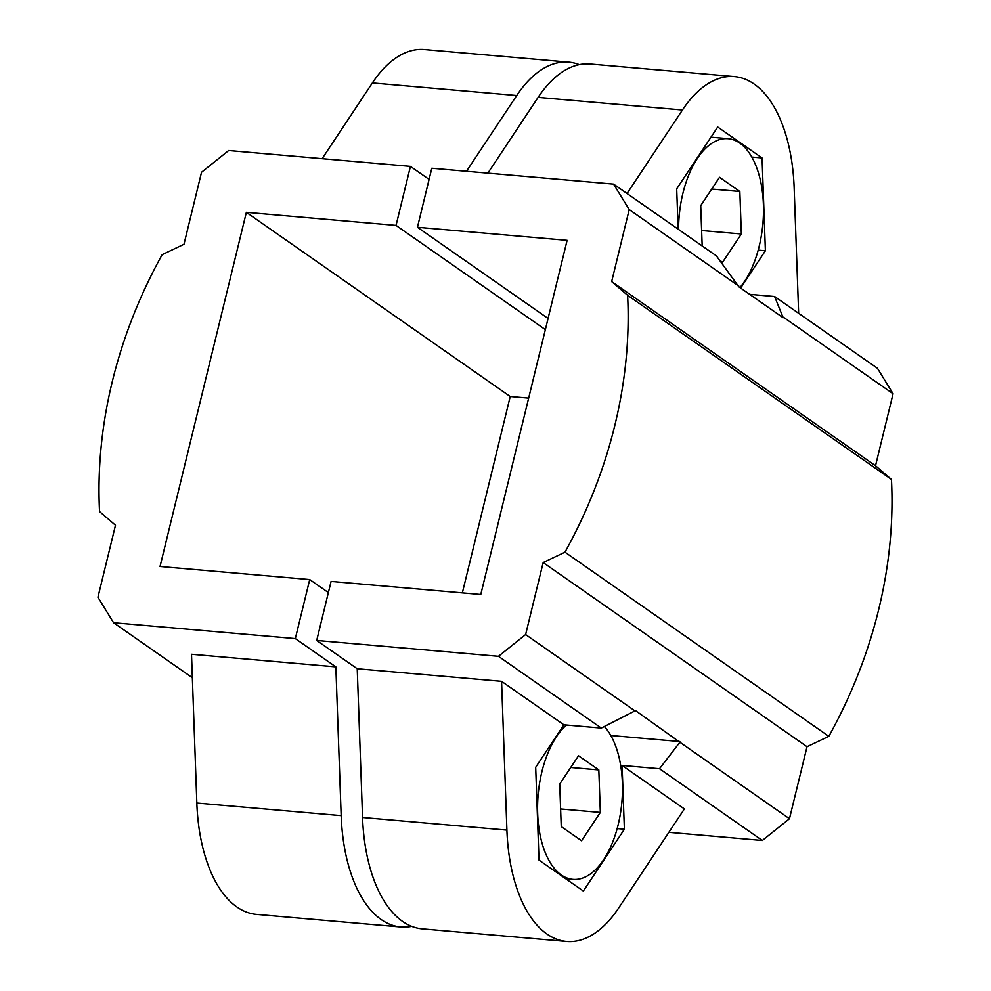 <?xml version="1.0" encoding="UTF-8"?>
<svg xmlns="http://www.w3.org/2000/svg" width="991" height="991" viewBox="0 0 991 991"><rect width="100%" height="100%" fill="white"/><g stroke="black" fill="none" stroke-linecap="round" stroke-linejoin="round"><path stroke-width="1.49" d="M548.073 318.458L417.434 227.273L431.816 168.247L613.578 184.115L716.394 255.876L738.815 286.783L783.163 317.739L774.615 296.52L749.642 294.339M798.647 313.28L794.163 187.968A137.823 71.117 95 0 0 734.455 76.604L590.116 64.006A137.823 71.117 95 0 0 538.101 97.391L487.857 173.14M624.38 829.207L622.088 765.448L659.51 768.719L679.876 742.247L635.504 710.584L601.289 728.075L563.867 724.805L535.685 767.294L539.005 860.101L583.352 891.045L624.38 829.207L617.182 828.575M679.851 741.541L610.79 735.508M417.434 227.273L567.112 240.342L480.784 594.489L331.093 581.42L316.711 640.446L498.473 656.315L525.614 634.562L543.167 562.554L564.981 552.173A438.517 360.092 -55.1 0 0 627.6 295.281L611.658 281.593L629.211 209.584L613.578 184.115M668.863 832.316L762.327 840.479L789.468 818.727L807.021 746.718L828.835 736.338A438.517 360.092 -55.1 0 0 891.454 479.446L875.511 465.758L893.064 393.749L877.431 368.28L774.615 296.52M396.041 225.415L246.363 212.347L160.034 566.493L309.712 579.562L295.33 638.588L113.569 622.72L97.936 597.251L115.489 525.242L99.546 511.554A438.517 360.092 -55.1 0 1 162.165 254.662L183.979 244.281L201.532 172.273L228.673 150.521L410.435 166.389L396.041 225.415L545.347 329.619M462.351 592.878L510.216 396.511L528.649 398.122M604.374 726.527A81.435 42.018 -85 0 1 618.136 824.846A81.435 42.018 -85 0 1 572.947 879.376A81.435 42.018 -85 0 1 537.704 814.491A81.435 42.018 -85 0 1 566.468 725.04M559.717 784.067L561.24 826.581L581.544 840.752L600.335 812.422L598.812 769.92L578.509 755.749L559.717 784.067M560.609 808.966L600.335 812.422M570.729 767.468L598.812 769.92M295.33 638.588L335.85 666.869L341.177 815.63A137.823 71.117 95 0 0 400.884 926.994A137.823 71.117 95 0 0 411.711 926.35M309.712 579.562L328.38 592.581M357.231 668.739L501.57 681.325L506.909 830.099A137.823 71.117 95 0 0 566.604 941.45L422.265 928.852A137.823 71.117 -85 0 1 362.557 817.501L357.231 668.739L316.711 640.446M246.363 212.347L510.216 396.511M335.85 666.869L191.511 654.271L196.837 803.032A137.823 71.117 95 0 0 256.545 914.396L400.884 926.994M566.604 941.45A137.823 71.117 95 0 0 618.619 908.066L684.385 808.929L622.088 765.448M678.129 229.169L676.692 188.847L717.707 127.009L762.054 157.965L765.386 250.76L740.649 288.059M734.455 76.604A137.823 71.117 95 0 0 682.44 109.989L627.043 193.505M466.476 171.27L516.72 95.532A137.823 71.117 -85 0 1 568.735 62.148L424.396 49.55A137.823 71.117 95 0 0 372.381 82.934L322.137 158.684M568.735 62.148A137.823 71.117 -85 0 1 579.289 64.65M611.658 281.593L875.511 465.758M627.6 295.281L891.454 479.446M410.435 166.389L429.103 179.408M501.57 681.325L563.867 724.805M762.054 157.965L751.797 157.061M765.386 250.76L758.189 250.128M629.211 209.584L738.79 286.077M783.485 317.269L893.064 393.749M679.876 742.247L789.468 818.727M543.167 562.554L807.021 746.718M525.614 634.562L635.194 711.055M659.51 768.719L762.327 840.479M498.473 656.315L601.289 728.075M113.569 622.72L192.353 677.72M564.981 552.173L828.835 736.338M678.575 229.478A81.435 42.018 -85 0 1 728.112 138.678A81.435 42.018 -85 0 1 759.143 246.412A81.435 42.018 -85 0 1 739.93 287.563M719.677 260.299L722.563 262.305L741.342 233.987L739.831 191.474L719.516 177.302L700.724 205.632L702.173 245.941M711.736 189.033L739.831 191.474M701.616 230.519L741.342 233.987M341.177 815.63L196.837 803.032M506.909 830.099L362.557 817.501M516.72 95.532L372.381 82.934M682.44 109.989L538.101 97.391M565.725 878.744L572.947 879.376M710.968 137.179L728.112 138.678"/></g></svg>

